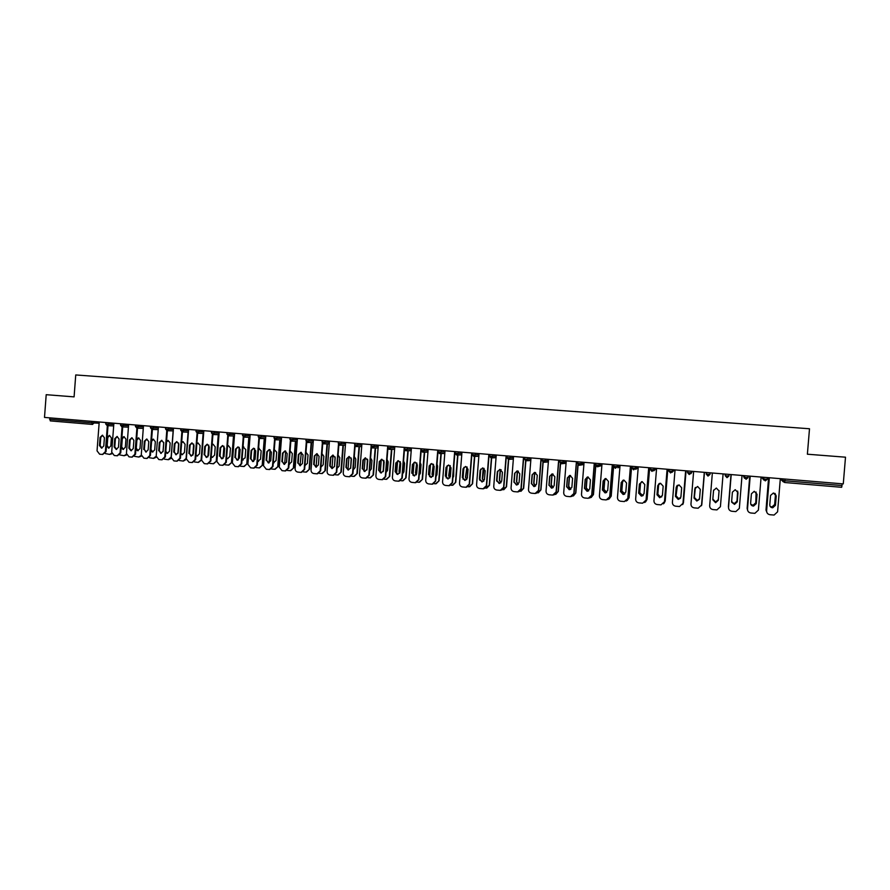 <?xml version="1.0" encoding="UTF-8"?>
<svg xmlns="http://www.w3.org/2000/svg" width="890" height="890" viewBox="0 0 890 890"><rect width="100%" height="100%" fill="white"/><g stroke="black" fill="none" stroke-linecap="round" stroke-linejoin="round"><path stroke-width="1.33" d="M75.739 374.946L809.5 428.757L807.386 454.212L845.5 457.193L843.275 483.904L44.5 417.421L46.202 394.693L74.093 396.873L75.739 374.946M784.991 479.054L784.847 480.756L841.996 485.54L842.129 483.815M841.996 485.54L841.662 487.297L784.602 482.502L782.889 480.555L783.022 478.898M49.584 419.312L91.815 422.839L92.46 424.43L50.285 420.892L49.695 417.844M775.123 493.561L776.158 495.897L775.379 505.242L772.642 507.723L770.451 506.799M769.283 477.752L766.613 510.838L769.338 477.752M780.319 478.664L777.593 511.828L774.089 515.054L770.017 514.72C767.792 514.309 766.668 513.007 766.613 510.838M769.783 504.808L770.551 495.463L773.399 492.971L776.225 495.953L775.457 505.309L772.709 507.79C770.829 507.611 769.85 506.621 769.783 504.808M770.173 506.432L772.008 507.033L774.712 504.586L775.479 495.352L774.767 493.327M768.66 477.696L766.001 510.048L767.047 512.818M768.604 477.696L766.001 510.048M770.15 506.399L771.953 506.966L774.645 504.519L775.413 495.296L774.734 493.305M754.197 491.269L756.99 494.239L756.222 503.551L753.496 506.021L750.982 504.641M750.17 476.161L747.5 509.125L750.203 476.161M761.106 477.073L758.391 510.103L754.887 513.33L750.871 512.996C748.668 512.573 747.544 511.294 747.5 509.125M750.637 503.117L751.405 493.805L754.242 491.325L757.034 494.295L756.266 503.618L753.53 506.087C751.672 505.909 750.704 504.919 750.637 503.117M737.743 491.302L737.198 501.871L734.473 504.33L731.691 502.238M731.191 474.581L728.521 507.422L731.213 474.581M742.026 475.483L739.334 508.39L735.83 511.605L731.869 511.272C729.678 510.86 728.565 509.581 728.521 507.422M731.636 501.437L732.392 492.159L735.229 489.689L737.988 492.637L737.22 501.927L734.495 504.396L731.636 501.437M719.087 490.757L718.319 500.202L715.605 502.65L712.779 499.713L713.546 490.357M723.092 473.903L720.41 506.699L716.917 509.903L713.001 509.57C710.832 509.169 709.719 507.89 709.675 505.743L712.356 473.013M712.768 499.768L713.524 490.524L716.339 488.054L719.076 491.002L718.319 500.258L715.593 502.716L712.779 499.713M699.384 499.323L696.859 500.992L694.078 498.055L695.212 487.687M704.313 472.345L701.487 505.731M704.29 472.334L701.62 505.019L698.138 508.212L694.267 507.878C692.109 507.478 691.007 506.199 690.963 504.063L693.633 471.455M694.044 498.111L694.79 488.899L697.593 486.441L700.308 489.378L699.551 498.6L696.837 501.048L694.078 498.055M680.372 498.356L678.258 499.334L675.499 496.409L676.244 487.242L677.145 485.473M685.667 470.788L682.975 503.351L685.634 470.788M682.975 503.351L679.504 506.532L675.677 506.199C673.53 505.798 672.44 504.53 672.395 502.394L675.043 469.909M675.443 496.464L676.2 487.286L678.981 484.839L681.662 487.764L680.917 496.954L678.213 499.401L675.499 496.409M756.544 493.716L755.744 502.85L753.04 505.298L750.804 504.274L753.085 505.364L755.788 502.917L756.1 492.036M749.781 476.128L747.133 508.357L747.656 510.482M749.736 476.128L747.133 508.357M737.743 492.092L736.965 501.192L734.272 503.629L731.636 501.893L734.294 503.696L736.987 501.259L737.621 491.069M731.024 474.57L728.51 507.878M731.013 474.559L728.398 506.688M713.591 490.145L712.857 499.123L715.638 502.038L718.33 499.613L719.076 490.524L718.33 499.613M713.591 490.123L712.857 499.068L715.649 501.971L718.33 499.546M695.357 487.475L694.367 497.499L697.126 500.391L699.484 499.034L697.126 500.391M701.576 505.398L704.48 472.356M704.457 472.356L701.843 504.307M695.379 487.453L694.389 497.432L697.148 500.336M701.865 504.241L701.709 505.019M677.412 485.284L676.011 495.875L678.736 498.767L680.572 498.055M682.63 504.597L683.476 502.594L686.068 470.821M686.034 470.821L683.442 502.661M677.435 485.261L676.055 495.819L678.781 498.7L680.594 498.022M683.476 502.594L682.908 504.23M662.483 495.263L659.79 497.699L657.065 494.784L657.799 485.651L659.112 483.582M667.155 469.253L664.53 501.626L663.462 503.84M667.1 469.241L664.463 501.693L660.992 504.864L657.209 504.541C655.085 504.129 653.994 502.872 653.95 500.747L656.586 468.374M656.987 494.84L657.732 485.695L660.502 483.248L663.161 486.163L662.416 495.318L659.724 497.755L657.065 494.784M659.479 483.415L658.511 485.239L657.777 494.262L660.48 497.143L661.804 496.809L660.48 497.143M663.762 503.495L665.219 500.97L667.8 469.297M667.734 469.297L665.153 501.026M659.523 483.404L658.589 485.195L657.855 494.217L660.547 497.087M665.219 500.97L664.174 503.15M642.825 495.708L641.456 496.064L638.753 493.16L639.487 484.06L642.246 481.635M648.777 467.717L646.162 499.98L644.683 502.527M648.699 467.717L646.073 500.035L642.625 503.206L638.875 502.883C636.762 502.483 635.694 501.226 635.649 499.101L638.264 466.838M638.653 493.216L639.398 484.104L642.157 481.668L644.794 484.572L644.048 493.694L641.367 496.119L638.753 493.16M641.556 481.724L640.411 483.671L639.676 492.671L642.357 495.53L643.225 495.396M645.128 502.16L647.086 499.346L649.656 467.795M649.567 467.784L647.008 499.401M641.612 481.713L640.5 483.626L639.777 492.615L642.447 495.485L643.27 495.352M647.086 499.346L645.628 501.86M624.357 494.217L623.256 494.451L620.575 491.558L621.309 482.491L623.1 480.211M630.532 466.204L627.928 498.344L626.115 501.092M630.431 466.193L627.828 498.4L624.38 501.56L620.675 501.237C618.583 500.836 617.515 499.59 617.471 497.477L620.063 465.325M620.464 491.614L621.198 482.525L623.946 480.099L626.549 482.992L625.815 492.081L623.134 494.506L620.575 491.558M623.668 480.111L622.433 482.113L621.71 491.08L624.869 493.894M626.682 500.725L629.085 497.733L631.633 466.293M631.533 466.282L628.985 497.788M623.734 480.099L622.544 482.08L621.821 491.035L624.913 493.85M629.085 497.733L627.294 500.447M606.079 492.693L605.178 492.838L602.53 489.967L603.253 480.923L605.178 478.609M612.42 464.691L609.828 496.731L607.748 499.59M612.298 464.68L609.706 496.787L606.268 499.924L602.608 499.613C600.527 499.212 599.46 497.966 599.415 495.864L602.007 463.824M602.385 490.012L603.12 480.956L605.856 478.542L608.437 481.423L607.703 490.479L605.044 492.893L602.53 489.967M605.856 478.542L604.588 480.567L603.865 489.511L606.691 492.348M608.426 499.212L611.207 496.13L613.744 464.803M613.622 464.791L611.085 496.186M605.923 478.553L604.722 480.533L603.998 489.455L606.746 492.303M611.207 496.13L609.16 498.967M587.979 491.147L584.608 488.376L585.331 479.376L587.344 477.04M594.431 463.189L591.861 495.118L589.581 498.055M594.286 463.178L591.705 495.174L588.29 498.3L584.663 497.988C582.594 497.588 581.537 496.353 581.504 494.25L584.062 462.333M584.452 488.421L585.175 479.41L587.89 476.995L590.448 479.866L589.725 488.888L587.077 491.291L584.608 488.376M588.123 477.018L586.855 479.031L586.143 487.943L588.679 490.779M590.359 497.666L593.463 494.551L595.777 465.77M595.666 465.403L593.307 494.595M588.201 477.029L587.011 478.998L586.299 487.898L588.757 490.724M593.463 494.551L591.205 497.454M570.034 489.6L566.808 486.808L567.531 477.83L569.6 475.483M576.564 461.71L574.017 493.516L571.569 496.509M576.397 461.699L573.839 493.572L570.434 496.687L566.841 496.375C564.794 495.986 563.737 494.751 563.704 492.659L566.251 460.853M566.63 486.852L567.353 477.863L570.056 475.46L572.593 478.319L571.87 487.32L569.233 489.711L566.808 486.808M570.49 475.516L569.255 477.518L568.543 486.385L570.835 489.189M572.459 496.097L575.83 492.971L578.1 464.769M577.944 464.58L575.663 493.027M570.579 475.538L569.433 477.485L568.721 486.352L570.913 489.133M575.83 492.971L573.416 495.919M552.234 488.043L549.141 485.25L549.853 476.295L551.978 473.947M558.831 460.23L556.295 491.925L553.725 494.94M558.642 460.219L556.094 491.981L552.712 495.096L549.152 494.784C547.105 494.395 546.071 493.16 546.037 491.08L548.574 459.374M548.941 485.284L549.653 476.328L552.345 473.936L554.859 476.784L554.147 485.751L551.522 488.132L549.141 485.25M552.957 474.036L551.778 476.005L551.066 484.85L553.135 487.609M554.715 494.529L558.319 491.402L560.555 463.545M560.389 463.423L558.141 491.458M553.057 474.07L551.967 475.972L551.266 484.805L553.224 487.542M558.319 491.402L555.783 494.384M534.578 486.496L531.597 483.693L532.309 474.782L534.456 472.434M541.22 458.762L538.695 490.357L536.014 493.383M541.009 458.751L538.483 490.401L535.113 493.505L531.575 493.194C529.55 492.804 528.527 491.58 528.482 489.5L531.007 457.916M531.375 483.737L532.087 474.815L534.757 472.423L537.26 475.26L536.537 484.193L533.922 486.574L531.597 483.693M535.535 472.579L534.412 474.503L533.711 483.315L535.569 486.018M537.126 492.949L540.942 489.845L543.145 462.21M542.956 462.132L540.731 489.901M535.647 472.623L534.623 474.47L533.922 483.281L535.669 485.94M540.942 489.845L538.294 492.849M517.068 484.961L514.164 482.157L514.876 473.269L517.046 470.921M523.732 457.304L521.217 488.788L518.458 491.825M523.498 457.293L520.984 488.832L517.624 491.925L514.131 491.625C512.117 491.236 511.094 490.012 511.06 487.943L513.563 456.459M513.931 482.191L514.643 473.302L517.301 470.921L519.771 473.747L519.059 482.647L516.456 485.017L514.164 482.157M518.225 471.133L517.168 473.013L516.478 481.79L518.147 484.427M519.66 491.369L523.676 488.31L525.868 460.798L527.681 459.24L530.918 459.073M525.645 460.764L523.442 488.354M518.347 471.199L517.413 472.979L516.712 481.757L518.247 484.338M523.676 488.31L520.95 491.313M499.679 483.426L496.865 480.622L497.566 471.778L499.757 469.43M506.366 455.858L503.862 487.231L501.037 490.279M506.11 455.847L503.618 487.275L500.269 490.357L496.809 490.056C494.807 489.667 493.794 488.454 493.75 486.396L496.253 455.024M496.609 480.667L497.31 471.8L499.957 469.43L502.405 472.234L501.704 481.112L499.112 483.481L496.865 480.622M501.026 469.72L500.047 471.533L499.357 480.277L500.848 482.836M504.363 480.923L505.097 471.767M497.721 471.088L496.909 481.334M502.316 489.811L506.521 486.774L508.713 459.318M508.468 459.329L506.276 486.819M501.159 469.786L500.302 471.5L499.613 480.244L500.959 482.725M506.521 486.774L503.729 489.778M482.413 481.902L479.677 479.109L480.378 470.287L482.569 467.94M489.111 454.423L486.63 485.684L483.748 488.732M488.844 454.401L486.363 485.729L483.036 488.799L479.599 488.499C477.618 488.12 476.606 486.908 476.573 484.85L479.054 453.589M479.399 479.143L480.099 470.309L482.736 467.951L485.161 470.743L484.46 479.588L481.891 481.946L479.677 479.109M483.938 468.318L483.048 470.053L482.358 478.787L483.682 481.245M487.064 480.222L487.92 469.453M480.767 469.108L479.877 480.333M485.095 488.254L489.489 485.25L491.669 457.849M491.414 457.861L489.233 485.295M484.071 468.407L482.625 478.753L483.804 481.123M489.489 485.25L486.652 488.254M465.281 480.389L462.611 477.596L463.312 468.808L465.503 466.471M471.989 452.999L469.52 484.16L466.582 487.197M471.7 452.977L469.23 484.193L465.915 487.264L462.511 486.964C460.542 486.574 459.54 485.373 459.507 483.326L461.966 452.165M462.322 477.63L463.011 468.83L465.626 466.471L468.04 469.264L467.339 478.075L464.78 480.422L462.611 477.596M466.961 466.927L465.47 477.296L466.638 479.654M469.92 479.076L470.832 467.606M463.924 467.328L462.989 479.165M467.984 486.719L469.03 486.797L472.579 483.737L474.748 456.392M474.47 456.403L472.301 483.771M467.105 467.05L465.759 477.263L466.761 479.51M472.579 483.737L469.686 486.741M448.271 478.876L445.668 476.106L446.357 467.339L448.549 465.014M454.979 451.586L452.521 482.636L449.55 485.673M454.668 451.564L452.209 482.669L448.916 485.729L445.545 485.428C443.587 485.05 442.586 483.837 442.553 481.801L445.011 450.752M445.345 476.128L446.046 467.361L448.638 465.014L451.03 467.795L450.34 476.573L447.792 478.92L445.668 476.106M450.095 465.57L448.694 475.805L449.706 478.075M452.899 477.841L453.633 476.25L453.844 465.87M447.18 465.637L446.213 477.919M450.996 485.184L452.22 485.284L455.78 482.235L457.938 454.957M457.638 454.968L455.48 482.269M450.251 465.715L449.005 475.783L449.851 477.897M455.78 482.235L452.843 485.239M431.383 477.385L428.835 474.615L429.525 465.882L431.706 463.557M441.396 450.451L441.273 452.009L439.26 451.875L438.002 451.742L438.125 450.184L435.633 481.123L432.64 484.16M437.758 450.151L435.31 481.156L432.039 484.205L428.691 483.904C426.744 483.526 425.754 482.324 425.72 480.3L428.157 449.35M428.502 474.637L429.18 465.904L431.772 463.557L434.142 466.327L433.452 475.082L430.916 477.418L428.835 474.615M433.341 464.224L432.039 474.337L432.907 476.484M436 476.562L436.934 474.771L437.624 466.126L436.968 464.202M430.549 464.013L429.559 476.628M434.131 483.659L435.533 483.782L439.093 480.745L441.24 453.533M440.928 453.533L438.77 480.778M433.508 464.402L432.362 474.314L433.052 476.272M439.093 480.745L436.133 483.737M414.607 475.894L412.115 473.135L412.793 464.435L414.985 462.121M421.148 450.741L418.867 479.621L415.841 482.647M420.959 448.749L418.522 479.654L415.263 482.692L411.948 482.391C410.023 482.024 409.033 480.822 409 478.798L411.425 447.959M411.759 473.157L412.448 464.447L415.018 462.121L417.366 464.88L416.687 473.602L414.161 475.928L412.115 473.135M416.698 462.911L415.497 472.879L416.22 474.882M419.212 475.238L420.358 473.313L421.037 464.691L420.214 462.6M414.028 462.433L413.016 475.316M417.377 482.157L418.956 482.291L422.516 479.254L424.664 452.12M424.319 452.12L422.183 479.287M416.876 463.134L415.841 472.857L416.375 474.637M422.516 479.254L419.524 482.247M397.952 474.415L395.505 471.667L396.184 462.989L398.364 460.686L400.711 463.434L400.022 472.123L397.519 474.448L395.138 471.689L395.816 463.011L398.375 460.686M404.449 449.717L402.224 478.13L399.165 481.145M404.271 447.37L401.857 478.164L398.609 481.19L395.327 480.9C393.413 480.522 392.434 479.332 392.401 477.307L394.804 446.58M400.166 461.621L399.054 471.433L399.655 473.28M402.558 473.892L403.893 471.856L404.572 463.267L403.559 461.031M397.619 460.898L396.584 473.981M400.734 480.656L402.503 480.811L406.062 477.785L408.187 450.718M407.831 450.718L405.707 477.819M400.355 461.899L399.81 472.979M406.062 477.785L403.036 480.767M381.421 472.946L379.018 470.209L379.696 461.565L381.855 459.262L384.157 461.999L383.479 470.665L380.987 472.979L378.628 470.232L379.307 461.576L381.843 459.262M387.884 448.549L385.682 476.651L382.611 479.654M387.706 445.99L385.303 476.673L382.077 479.688L378.806 479.41C376.904 479.031 375.936 477.841 375.903 475.839L378.306 445.2M383.735 460.353L383.19 471.667M386.004 472.534L387.539 470.409L388.207 461.854L387.028 459.496M381.309 459.396L380.275 472.635M384.202 479.165L386.149 479.332L389.709 476.328L391.822 449.328M391.455 449.328L389.33 476.35M383.935 460.72L383.356 471.277M389.709 476.328L386.672 479.298M364.989 471.489L362.63 468.763L363.309 460.152L365.456 457.849M371.43 447.325L369.25 475.171L366.168 478.175M371.097 446.524L368.861 475.204L365.645 478.208L362.408 477.919C360.517 477.552 359.56 476.373 359.527 474.37L361.907 443.843M362.23 468.785L362.897 460.163L365.423 457.849L367.726 460.575L367.047 469.208L364.566 471.511L362.63 468.763M367.425 459.14L366.847 470.031M369.572 471.166L371.286 468.974L371.953 460.453L370.596 457.994M365.111 457.916L364.066 471.277M367.781 477.685L369.906 477.874L373.466 474.871L375.569 447.948M375.18 447.948L373.077 474.904M367.637 459.663L367.014 469.475M373.466 474.871L370.407 477.841M348.268 470.065L345.943 467.339L346.611 458.751L349.114 456.448L351.405 459.162L350.727 467.762L348.268 470.065L346.366 467.328L347.033 458.739L349.169 456.448M355.099 446.09L352.941 473.714L349.837 476.706M354.732 445.49L352.518 473.736L349.325 476.74L346.121 476.45C344.241 476.083 343.284 474.904 343.251 472.913L345.62 442.486M351.216 457.972L350.616 468.363M353.241 469.775L355.155 467.55L355.811 459.051L354.276 456.526M349.014 456.47L347.968 469.909M351.483 476.217L353.764 476.417L357.335 473.424L359.426 446.591M359.026 446.58L356.923 473.458M357.335 473.424L354.264 476.384M332.07 468.63L329.756 465.915L330.424 457.349L332.916 455.046L335.185 457.76L334.518 466.338L332.07 468.63L330.201 465.893L330.869 457.338L332.993 455.057M338.868 444.822L336.732 472.256L333.617 475.249M338.478 444.332L336.298 472.29L333.127 475.271L329.934 474.993C328.076 474.626 327.131 473.447 327.097 471.466L329.456 441.14M335.118 456.926L334.484 466.582M337.032 468.374L339.123 466.138L339.78 457.66L338.067 455.079M333.027 455.057L331.981 468.529M335.285 474.759L337.744 474.971L341.304 471.989L343.384 445.234M342.962 445.223L340.881 472.023M341.304 471.989L338.222 474.949M316.384 467.172L314.148 464.48L314.804 455.947L316.918 453.678M322.747 443.554L320.634 470.821L317.507 473.792M322.336 443.131L320.189 470.843L317.029 473.825L313.87 473.547C312.012 473.18 311.066 472 311.033 470.02L313.38 439.805M313.692 464.491L314.348 455.958L316.829 453.666L319.076 456.359L318.42 464.914L315.972 467.194L314.148 464.48M321.134 466.972L323.192 464.736L323.849 456.292L321.969 453.666M317.14 453.7L316.106 467.139M319.187 473.302L321.813 473.536L325.384 470.565L327.453 443.876M327.019 443.876L324.939 470.599M325.384 470.565L322.291 473.513M300.397 465.759L298.195 463.067L298.862 454.568L300.954 452.298M306.75 442.274L304.647 469.386L301.499 472.356M306.305 441.907L304.18 469.408L301.031 472.379L297.894 472.101C296.059 471.733 295.124 470.565 295.091 468.596L297.427 438.47M297.727 463.078L298.384 454.568L300.853 452.287L303.078 454.979L302.422 463.501L299.997 465.77L298.195 463.067M304.936 465.581L307.373 463.334L308.029 454.924L305.971 452.276M301.365 452.376L299.997 465.77M303.212 471.867L306.004 472.112L309.564 469.152L311.622 442.541M311.177 442.541L309.108 469.175M309.564 469.152L306.472 472.089M284.522 464.346L282.353 461.665L283.009 453.199L285.089 450.93M290.841 440.995L288.761 467.962L285.601 470.921M290.385 440.672L288.271 467.984L285.145 470.944L282.041 470.665L279.249 467.172L281.574 437.146M281.863 461.676L282.519 453.199L284.978 450.918L287.192 453.6L286.536 462.088L284.121 464.369L282.353 461.665M289.05 464.18L291.653 461.955L292.309 453.555L290.073 450.907M285.679 451.074L284.655 464.324M287.337 470.432L290.285 470.699L293.845 467.751L295.903 441.218M295.435 441.206L293.377 467.773M289.061 464.046L289.662 464.168M293.845 467.751L290.741 470.676M268.747 462.945L266.622 460.275L267.267 451.831L269.336 449.584M275.055 439.705L272.974 466.549L269.804 469.497M274.576 439.426L272.485 466.571L269.37 469.52L266.288 469.241L263.518 465.77L265.821 435.844M266.11 460.286L266.766 451.831L269.203 449.561L271.406 452.231L270.749 460.697L268.346 462.967L266.622 460.275M273.274 462.755L276.045 460.575L276.69 452.209L274.287 449.572M270.104 449.806L269.091 462.867M271.561 469.008L274.676 469.286L278.236 466.349L280.283 439.894M279.794 439.882L277.758 466.371M273.286 462.578L274.053 462.789M278.236 466.349L275.099 469.275M253.083 461.543L250.991 458.895L251.636 450.474L253.683 448.226M259.357 438.414L257.299 465.147L254.106 468.084M258.868 438.18L256.787 465.159L253.695 468.107L250.635 467.829L247.887 464.369L250.179 434.543M250.468 458.906L251.114 450.474L253.539 448.215L255.719 450.874L255.074 459.307L252.682 461.565L250.991 458.895M257.599 461.332L260.525 459.207L261.171 450.863L258.601 448.26M254.618 448.571L253.639 461.387M255.908 467.595L259.168 467.895L262.728 464.969L264.764 438.592M264.263 438.581L262.227 464.981M259.157 448.249L258.589 448.393M257.611 461.098L258.556 461.409M262.728 464.969L259.569 467.873M237.519 460.163L235.461 457.527L236.095 449.127L238.131 446.891M243.782 437.124L241.735 463.746L238.509 466.683M243.259 436.923L241.201 463.768L238.131 466.705L235.082 466.427L232.357 462.978L234.637 433.241M234.916 457.527L235.561 449.127L237.975 446.88L240.144 449.528L239.488 457.938L237.118 460.186L235.461 457.527M242.024 459.896L245.117 457.838L245.751 449.528L243.026 446.969M239.243 447.37L238.275 459.907M240.367 466.171L243.76 466.505L247.32 463.59L249.345 437.29M248.833 437.279L246.808 463.601M243.771 446.925L243.003 447.169M242.047 459.596L243.159 460.041M247.32 463.59L244.149 466.493M222.055 458.795L220.03 456.158L220.664 447.792L222.689 445.567M228.296 435.833L226.26 462.366L223.023 465.292M227.762 435.677L225.715 462.377L222.656 465.303L219.641 465.036L216.926 461.587L219.196 431.962M219.474 456.17L220.119 447.792L222.511 445.545L224.658 448.193L224.024 456.57L221.655 458.806L220.03 456.158M226.561 458.461L227.473 458.706L229.809 456.492L230.443 448.204L228.307 445.601L227.54 445.701M223.957 446.213L223.023 458.395M224.936 464.758L228.463 465.125L232.012 462.222L234.026 436M233.503 435.989L231.478 462.233M228.485 445.612L227.517 445.979M226.583 458.083L227.862 458.684M232.012 462.222L228.819 465.114M206.703 457.427L204.7 454.801L205.334 446.469L207.337 444.243M212.91 434.543L210.886 460.987L207.637 463.901M212.365 434.42L210.329 460.998L207.292 463.913L204.299 463.646L201.596 460.219L203.855 430.682M204.133 454.812L204.767 446.469L207.148 444.221L209.284 446.858L208.649 455.213L206.302 457.449L204.7 454.801M211.197 457.004L212.276 457.36L214.59 455.146L215.224 446.891L213.111 444.288L212.154 444.466M208.761 445.089L207.871 456.859M209.617 463.345L213.255 463.757L216.804 460.864L218.807 434.721M218.261 434.698L216.259 460.875M213.288 444.31L212.132 444.844M211.23 456.537L212.666 457.338M216.804 460.864L213.589 463.746M191.439 456.069L189.47 453.455L190.104 445.145L192.084 442.931M197.636 433.252L195.622 459.618L192.351 462.533M197.068 433.163L195.043 459.629L192.018 462.533L189.047 462.277L186.366 458.851L188.613 429.414M188.891 453.466L189.526 445.145L191.884 442.909L194.009 445.534L193.375 453.856L191.038 456.092L189.47 453.455M195.934 455.547L197.168 456.014L199.482 453.811L200.105 445.59L198.003 442.998L196.868 443.253M193.675 444.043L192.819 455.268M194.409 461.932L198.136 462.388L201.652 459.507M203.131 433.43L201.129 459.518M198.203 443.009L196.835 443.754M195.978 454.946L197.569 455.992M201.607 460.041L198.47 462.388M176.287 454.723L174.34 452.12L174.974 443.843L176.943 441.629M182.45 431.973L180.447 458.261L177.166 461.165M181.871 431.906L179.858 458.272L176.854 461.165L173.906 460.909L171.236 457.493L173.472 428.157M173.739 452.12L174.373 443.832L176.721 441.607L178.834 444.221L178.2 452.521L175.875 454.745L174.34 452.12M180.77 454.067L182.161 454.69L184.464 452.487L185.087 444.288L183.006 441.707L181.682 442.085M178.667 443.087L177.867 453.611M179.291 460.531L183.129 461.042L186.422 458.172M188.09 432.162L186.11 458.172M183.207 441.729L181.638 442.764M180.826 453.299L182.561 454.668M186.366 459.34L183.44 461.031M161.224 453.377L159.31 450.796L159.933 442.541L161.88 440.339M167.376 430.704L165.384 456.915L162.08 459.807M166.775 430.66L164.772 456.915L161.78 459.807L158.854 459.551L156.206 456.147L158.431 426.9M158.698 450.796L159.321 442.53L161.657 440.305L163.749 442.909L163.126 451.186L160.823 453.399L159.31 450.796M165.707 452.565L167.253 453.366L169.545 451.174L170.157 442.998L168.088 440.416L166.597 440.951M163.738 442.375L163.026 451.72M164.283 459.129L168.21 459.696L171.292 456.837M173.149 430.905L171.169 456.837M168.31 440.45L166.519 441.952M165.796 451.464L167.654 453.344M171.281 458.317L168.51 459.685M146.26 452.053L144.369 449.472L144.992 441.24L146.928 439.048M152.39 429.436L150.399 455.569L147.095 458.45M151.767 429.403L149.787 455.58L146.817 458.461L143.902 458.194L141.276 454.812L143.49 425.654M143.746 449.472L144.369 441.24L146.694 439.026L148.775 441.618L148.152 449.862L145.849 452.076L144.369 449.472M150.744 451.041L152.446 452.042L154.715 449.862L155.327 441.707L153.28 439.148L151.6 439.86M149.375 457.727L153.392 458.361L156.206 456.214M153.503 439.171L151.589 441.34L150.966 449.483L152.846 452.02M156.295 457.226L153.67 458.35M131.397 450.729L129.54 448.159L130.151 439.96L132.065 437.769M137.505 428.179L135.525 454.234L132.21 457.115M138.551 425.242L138.44 426.711L135.436 426.477L136.904 428.157L134.891 454.245L131.931 457.115L129.05 456.859L126.436 453.488L128.638 424.419M128.894 448.159L129.517 439.949L131.82 437.747L133.889 440.328L133.266 448.549L130.986 450.752L128.894 448.159L129.54 448.159M135.892 449.461L137.727 450.741L139.986 448.56L140.598 440.439L138.551 437.88L136.693 438.837M134.557 456.336L138.662 457.037L141.276 455.368M138.796 437.913L136.893 440.072L136.281 448.182L138.128 450.718M141.421 456.092L138.929 457.026M116.623 449.417L114.788 446.858L115.411 438.681L117.302 436.501M122.709 426.944L120.74 452.91L117.413 455.78M122.064 426.911L120.094 452.921L117.157 455.78L114.287 455.524L111.695 452.165L113.887 423.195M114.131 446.858L114.754 438.67L117.046 436.467L119.093 439.048L118.481 447.236L116.212 449.439L114.131 446.858L114.788 446.858M121.129 447.77L123.098 449.439L125.345 447.27L125.957 439.171L123.933 436.623L121.874 437.936M119.85 454.935L124.033 455.713L126.48 454.334M124.177 436.656L122.297 438.815L121.685 446.891L123.51 449.417M126.647 454.924L124.288 455.713M101.95 448.104L100.136 445.567L100.759 437.413L102.628 435.243M108.013 425.698L106.055 451.597L102.717 454.456M107.345 425.676L105.398 451.597L102.472 454.456L99.624 454.2L97.043 450.852L99.224 421.971M99.469 445.556L100.092 437.402L102.372 435.21L104.408 437.769L103.785 445.935L101.538 448.126L99.469 445.556L100.136 445.567M107.134 437.546L106.522 445.612L108.569 448.148L110.794 445.99L111.406 437.913L109.392 435.377L107.134 437.546L107.79 437.557L107.178 445.612L108.969 448.126M105.231 453.544L109.492 454.401L111.784 453.244M109.648 435.41L107.79 437.557M111.962 453.755L109.737 454.401M783.334 481.868L781.198 479.755L784.602 482.502L784.847 480.756L782.989 480.578L783.133 478.898M50.285 420.892L92.582 424.441M94.117 421.549L94.006 422.995L91.815 422.839L91.926 421.359M781.287 478.753L781.198 479.755M767.38 477.596L767.247 479.254L765.322 480.889L763.531 478.942L763.665 477.285M763.776 477.296L763.642 478.965L767.247 479.254M762.441 477.185L762.363 478.186L765.322 480.889M748.134 475.994L748.001 477.641L746.087 479.276L744.318 477.34L744.452 475.683M743.74 475.627L743.662 476.617L746.087 479.276M729.044 474.403L728.91 476.05L727.008 477.674L725.25 475.738L725.383 474.092M725.172 474.081L725.25 475.738L727.008 477.674M710.075 472.824L709.942 474.47L710.265 472.835M706.549 472.523L706.415 474.181L707.984 476.083L709.942 474.47L706.315 474.159L706.449 472.523M691.263 471.255L691.13 472.89L691.931 471.311M687.759 470.966L687.625 472.612L689.183 474.503L691.13 472.89L687.525 472.59L687.659 470.955M672.573 469.697L672.44 471.333L673.641 470.777L673.73 469.798M669.091 469.408L668.957 471.055L670.504 472.935L672.44 471.333L668.857 471.032L668.991 469.397M654.017 468.151L653.883 469.775L655.563 469.275L655.652 468.296M650.568 467.862L650.434 469.508L651.97 471.377L653.883 469.775L650.334 469.486L650.468 467.862M635.605 466.627L635.471 468.24L637.618 467.773L637.696 466.794M632.167 466.338L632.034 467.973L633.624 469.842L635.471 468.24L631.944 467.951L632.078 466.327M617.315 465.103L617.182 466.716L619.796 466.282L619.874 465.314M613.9 464.814L613.766 466.438L615.346 468.307L617.182 466.716L613.688 466.416L613.811 464.803M599.159 463.59L599.026 465.192L601.918 464.825M595.766 463.301L595.633 464.925L597.145 466.783L599.026 465.192L595.555 464.903L595.677 463.301M581.137 462.088L581.003 463.69L583.985 463.39M577.766 461.81L577.632 463.423L579.134 465.27L581.003 463.69L577.554 463.401L577.677 461.799M563.236 460.597L563.103 462.199L566.162 461.955M559.877 460.319L559.754 461.932L561.245 463.768L563.103 462.199L559.677 461.91L559.799 460.308M545.459 459.118L545.336 460.709L548.474 460.519M542.121 458.84L541.999 460.442L543.49 462.277L545.336 460.709L541.932 460.419L542.055 458.84M527.815 457.649L527.681 459.24L525.723 459.107L524.299 458.951L524.433 457.371M510.282 456.192L510.159 457.772L513.474 457.649M506.989 455.914L506.866 457.516L508.346 459.329L510.159 457.772L506.799 457.493L506.933 455.914M492.882 454.745L492.76 456.314L496.153 456.225M489.6 454.467L489.478 456.058L490.946 457.872L492.76 456.314L489.422 456.036L489.545 454.467M475.605 453.299L475.471 454.868L478.954 454.801M472.167 454.601L472.29 453.032L472.167 454.601L473.725 456.425L475.471 454.868L472.212 454.612L473.725 456.425M458.439 451.875L458.317 453.433L461.877 453.388M455.191 451.608L455.068 453.188L456.537 454.979L458.317 453.433L455.024 453.166L455.146 451.597M438.169 450.184L438.047 451.764L439.504 453.555L441.273 452.009L444.911 451.986M424.463 449.05L424.341 450.596L428.057 450.596M421.103 450.329L421.226 448.771L421.103 450.329L422.594 452.131L424.341 450.596L421.137 450.351L422.628 452.131M407.653 447.648L407.531 449.194L411.325 449.205M390.966 446.257L390.844 447.803L394.715 447.826M374.378 444.878L374.256 446.413L378.205 446.457M357.914 443.509L357.791 445.033L361.807 445.089M341.56 442.141L341.437 443.676L345.531 443.743M325.306 440.795L325.184 442.319L329.356 442.397M309.164 439.449L309.053 440.962L313.291 441.062M293.144 438.114L293.021 439.627L297.327 439.727M277.213 436.79L277.102 438.292L281.474 438.414M261.404 435.477L261.282 436.979L265.721 437.101M245.685 434.164L245.573 435.666L250.079 435.8M230.076 432.863L229.965 434.353L234.537 434.498M214.568 431.572L214.457 433.063L219.096 433.219M199.171 430.293L199.06 431.772L203.754 431.939M183.863 429.013L183.752 430.493L188.524 430.671M168.666 427.756L168.555 429.225L173.383 429.403M153.558 426.499L153.447 427.968L158.342 428.157M136.904 428.157L138.44 426.711L143.39 426.911M123.643 424.007L123.532 425.464L128.538 425.665M108.836 422.772L108.725 424.23L113.787 424.441M92.46 424.43L94.006 422.995L99.135 423.217M763.809 480.044L762.363 478.186M744.563 475.694L744.429 477.351L748.001 477.641M744.485 478.23L743.662 476.617M725.484 474.103L725.35 475.761L728.91 476.05M708.051 476.083L706.315 474.159M690.84 473.714L691.853 472.301M689.238 474.503L687.525 472.59M673.641 470.777L672.006 472.345M670.571 472.935L668.857 471.032M655.563 469.264L653.761 470.832M652.025 471.377L650.334 469.486M637.618 467.773L635.816 469.33M633.624 469.842L631.944 467.951M619.796 466.282L618.005 467.84M615.346 468.307L613.688 466.427M597.857 466.694L601.863 465.514M597.201 466.783L595.555 464.914M579.746 465.214L583.896 464.513M579.19 465.27L577.554 463.412M561.79 463.723L566.062 463.278M561.301 463.768L559.677 461.921M543.968 462.255L548.362 461.943M543.49 462.277L541.932 460.43M530.751 460.531L526.279 460.775M524.499 457.371L524.366 458.973L525.901 460.798L524.299 458.962M508.39 459.329L506.799 457.505M491.002 457.872L489.422 456.047M456.581 454.979L455.024 453.177M439.549 453.555L438.002 451.753M405.829 450.729L407.531 449.194L404.316 448.927L405.784 450.718L404.316 448.938L404.461 447.381M389.141 449.328L390.844 447.803L387.639 447.536L389.108 449.328L387.639 447.548L387.784 445.99M372.576 447.937L374.256 446.413L371.086 446.146L372.532 447.937L371.086 446.168L371.208 444.611M356.078 446.546L357.791 445.033L354.632 444.778L356.078 446.546L354.632 444.789L354.754 443.242M339.713 445.178L338.3 443.431L339.735 445.178L341.437 443.676L338.289 443.409M323.504 443.821L325.184 442.319L322.058 442.052L323.537 443.821M323.482 443.821L322.08 442.074L322.18 440.528M307.384 442.464L309.053 440.962L305.938 440.706L307.406 442.464M291.364 441.117L293.021 439.627L289.918 439.371L291.386 441.128M275.455 439.782L277.102 438.292L274.009 438.036L275.477 439.793M259.646 438.459L261.282 436.979L258.2 436.723L259.669 438.459M243.938 437.146L245.573 435.666L242.503 435.41L243.971 437.146M228.341 435.833L229.965 434.353L226.906 434.109L228.374 435.833M212.855 434.531L214.457 433.063L211.408 432.807L212.877 434.531M197.458 433.241L199.06 431.772L196.023 431.528L197.48 433.241M182.172 431.962L183.752 430.493L180.726 430.248L182.194 431.962M166.975 430.682L168.555 429.225L165.529 428.98L166.997 430.682M150.543 426.243L150.432 427.734L151.867 429.414L153.447 427.968L150.432 427.723M135.436 426.477L135.547 424.997M120.651 423.751L120.539 425.231L121.975 426.911L123.532 425.464L120.539 425.22M107.178 425.665L108.725 424.23L105.732 423.985L107.201 425.665M210.329 460.998L210.886 460.987M204.767 446.469L205.334 446.469M195.043 459.629L195.622 459.618M189.526 445.145L190.104 445.145M179.858 458.272L180.447 458.261M174.373 443.832L174.974 443.843M164.772 456.915L165.384 456.915M159.321 442.53L159.933 442.541M149.787 455.58L150.399 455.569M144.369 441.24L144.992 441.24M134.891 454.245L135.525 454.234M129.517 439.949L130.151 439.96M120.094 452.921L120.74 452.91M114.754 438.67L115.411 438.681M105.398 451.597L106.055 451.597M100.092 437.402L100.759 437.413M107.178 445.612L106.522 445.612M841.662 487.297L784.602 482.502M513.352 459.107L508.724 459.318M496.042 457.694L491.302 457.861M478.831 456.292L474.003 456.414M461.754 454.879L456.826 454.979M444.789 453.488L439.782 453.555M427.945 452.098L422.839 452.131M411.213 450.707L406.029 450.729M394.593 449.339L389.33 449.328M378.083 447.97L372.743 447.937M361.696 446.602L356.278 446.558M345.409 445.256L339.924 445.189M338.411 441.885L338.289 443.431M329.233 443.91L323.682 443.821M313.169 442.575L307.54 442.475M306.049 439.193L305.938 440.728M297.204 441.24L291.52 441.128M290.04 437.858L289.918 439.382M281.351 439.927L275.6 439.793M274.12 436.534L274.009 438.058M265.609 438.614L259.78 438.47M258.322 435.221L258.2 436.734M249.968 437.301L244.083 437.146M242.614 433.908L242.503 435.421M234.426 436.011L228.474 435.844M227.017 432.607L226.906 434.12M218.985 434.721L212.977 434.543M211.52 431.316L211.408 432.829M203.643 433.441L197.58 433.252M196.134 430.037L196.011 431.539M188.402 432.173L182.283 431.962M180.837 428.769L180.726 430.259M173.261 430.905L167.086 430.693M165.64 427.5L165.529 428.991M158.22 429.647L151.99 429.425M143.279 428.401L136.982 428.168M128.427 427.156L122.086 426.911M113.675 425.932L107.278 425.676M105.843 422.528L105.732 423.996"/></g></svg>
